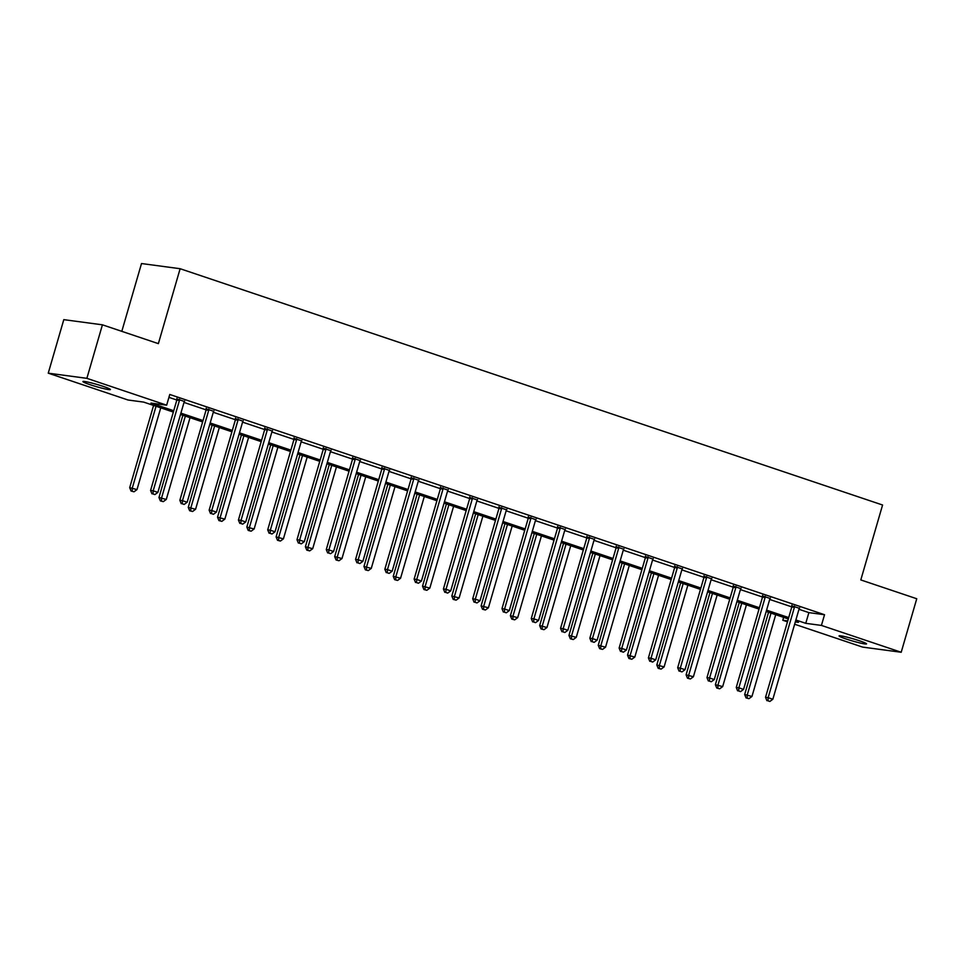 <?xml version="1.0" encoding="UTF-8"?>
<svg xmlns="http://www.w3.org/2000/svg" width="965" height="965" viewBox="0 0 965 965"><rect width="100%" height="100%" fill="white"/><g stroke="black" fill="none" stroke-linecap="round" stroke-linejoin="round"><path stroke-width="1.45" d="M103.339 386.434A14.306 1.134 16.2 0 1 110.408 389.534A14.306 1.134 16.2 0 1 89.974 384.649A14.306 1.134 16.2 0 1 82.918 381.549A14.306 1.134 16.2 0 1 103.339 386.434M859.477 640.784A14.306 1.134 16.2 0 1 866.534 643.884A14.306 1.134 16.2 0 1 846.112 638.987A14.306 1.134 16.2 0 1 839.055 635.899A14.306 1.134 16.2 0 1 859.477 640.784M121.807 331.345L141.505 263.541L180.129 268.716L882.577 505.009L860.804 579.929L916.75 598.746L901.201 652.256L862.577 647.093L794.641 624.234M787.476 621.822L782.796 620.254L787.742 620.917M783.64 617.359L782.796 620.254M173.35 412.079L143.689 402.103L128.031 400.005L48.25 373.166L86.874 378.34L166.655 405.179L150.998 403.081L173.736 410.728M86.874 378.34L102.423 324.819L63.799 319.656L48.25 373.166M798.972 609.289L808.875 612.618L824.532 614.717L169.768 394.468L166.655 405.179M168.923 397.363L176.848 400.017M184.013 402.429L206.124 409.872M213.289 412.284L235.412 419.727M242.577 422.139L264.7 429.57M271.865 431.982L293.975 439.425M301.14 441.837L323.263 449.28M330.428 451.68L352.551 459.123M359.716 461.535L381.838 468.978M389.004 471.39L411.114 478.833M418.279 481.233L440.402 488.676M447.567 491.089L469.69 498.531M476.855 500.944L498.965 508.374M506.13 510.787L528.253 518.229M535.418 520.642L557.541 528.084M564.706 530.485L586.829 537.927M593.994 540.34L616.104 547.782M623.269 550.195L645.392 557.637M652.557 560.038L674.68 567.48M681.845 569.893L703.955 577.335M711.121 579.748L733.243 587.178M740.408 589.591L762.531 597.033M769.696 599.446L791.807 606.889M799.358 608.312L791.867 605.791M770.07 598.457L762.579 595.936M740.782 588.614L733.291 586.093M711.507 578.759L704.004 576.238M682.219 568.904L674.728 566.395M652.931 559.061L645.44 556.54M623.643 549.206L616.153 546.685M594.368 539.363L586.877 536.842M565.08 529.508L557.589 526.986M535.792 519.653L528.301 517.131M506.516 509.81L499.014 507.288M477.229 499.954L469.738 497.433M447.941 490.099L440.45 487.578M418.665 480.256L411.162 477.735M389.378 470.401L381.887 467.88M360.09 460.558L352.599 458.037M330.802 450.703L323.311 448.182M301.526 440.848L294.036 438.327M272.239 431.005L264.748 428.484M242.951 421.15L235.46 418.629M213.675 411.295L206.172 408.774M184.387 401.452L176.897 398.931M102.423 324.819L158.369 343.637L180.129 268.716M824.532 614.717L821.42 625.417L901.201 652.256M795.872 620L805.763 623.33L821.42 625.417M180.901 413.141L203.024 420.571M210.189 422.984L232.3 430.426M239.465 432.839L261.587 440.281M268.752 442.682L290.875 450.124M298.04 452.537L320.163 459.979M327.316 462.392L349.439 469.834M356.604 472.235L378.726 479.677M385.891 482.09L408.014 489.532M415.167 491.945L437.29 499.375M444.455 501.788L466.578 509.231M473.743 511.643L495.865 519.086M503.03 521.486L525.141 528.929M532.306 531.341L554.429 538.784M561.594 541.196L583.716 548.639M590.882 551.039L613.004 558.482M620.157 560.894L642.28 568.337M649.445 570.749L671.568 578.18M678.733 580.592L700.855 588.035M708.021 590.447L730.131 597.89M737.296 600.29L759.419 607.733M766.584 610.145L788.707 617.588M795.305 621.93L798.453 622.353L795.474 621.351M788.308 618.939L766.186 611.496M759.033 609.084L736.91 601.641M729.745 599.241L707.622 591.798M700.457 589.386L678.335 581.943M671.182 579.531L649.059 572.088M641.894 569.688L619.771 562.245M612.606 559.833L590.484 552.39M583.318 549.978L561.208 542.535M554.043 540.135L531.92 532.692M524.755 530.28L502.632 522.837M495.467 520.424L473.345 512.994M466.192 510.582L444.069 503.139M436.904 500.726L414.781 493.284M407.616 490.883L385.493 483.441M378.328 481.028L356.218 473.586M349.053 471.173L326.93 463.731M319.765 461.33L297.642 453.888M290.477 451.475L268.354 444.033M261.201 441.62L239.079 434.19M231.914 431.777L209.791 424.335M202.626 421.922L180.503 414.48M808.875 612.618L805.763 623.33M794.4 607.335L791.783 606.985L765.534 697.321L768.152 697.671L794.4 607.335A2.232 1.978 97.6 0 0 794.497 606.49L794.472 606.141M767.971 700.819L769.841 701.458L767.971 700.819L768.152 697.671L772.844 699.251L799.092 608.915A2.232 1.978 97.6 0 1 799.454 608.167L799.659 607.89M791.783 606.985A2.232 1.978 97.6 0 0 791.879 606.141L791.831 605.248M765.534 697.321L766.922 700.687M769.841 701.458L772.844 699.251M768.55 612.293L744.666 694.523L751.964 696.453L775.715 614.693M771.023 613.125L747.272 694.872L747.091 698.021L746.042 697.888L748.961 698.66L747.091 698.021M751.964 696.453L748.961 698.66M746.042 697.888L744.666 694.523M765.112 597.492L762.495 597.142L736.259 687.466L738.864 687.816L765.112 597.492A2.232 1.978 97.6 0 0 765.209 596.635L765.185 596.286M738.683 690.976L740.565 691.603L738.683 690.976L738.864 687.816L743.557 689.396L769.805 599.06A2.232 1.978 97.6 0 1 770.167 598.312L770.372 598.035M762.495 597.142A2.232 1.978 97.6 0 0 762.591 596.298L762.543 595.405M736.259 687.466L737.634 690.831M740.565 691.603L743.557 689.396M735.825 587.637L733.219 587.287L706.971 677.623L709.577 677.973L735.825 587.637A2.232 1.978 97.6 0 0 735.921 586.792L735.897 586.443M709.396 681.121L711.277 681.748L709.396 681.121L709.577 677.973L714.269 679.553L740.517 589.217A2.232 1.978 97.6 0 1 740.891 588.457L741.084 588.18M733.219 587.287A2.232 1.978 97.6 0 0 733.316 586.443L733.267 585.55M706.971 677.623L708.358 680.976M711.277 681.748L714.269 679.553M739.274 602.437L715.379 684.68L722.676 686.598L746.428 604.85M741.735 603.27L717.984 685.029L717.803 688.178L716.754 688.033L719.685 688.805L717.803 688.178M722.676 686.598L719.685 688.805M716.754 688.033L715.379 684.68M709.987 592.582L686.091 674.825L693.401 676.755L717.152 594.995M712.46 593.415L688.708 675.174L688.515 678.323L687.478 678.19L690.397 678.962L688.515 678.323M693.401 676.755L690.397 678.962M687.478 678.19L686.091 674.825M706.537 577.782L703.931 577.432L677.683 667.768L680.301 668.118L706.537 577.782A2.232 1.978 97.6 0 0 706.633 576.937L706.621 576.587M680.12 671.266L681.99 671.905L680.12 671.266L680.301 668.118L684.993 669.698L711.229 579.362A2.232 1.978 97.6 0 1 711.603 578.614L711.808 578.337M703.931 577.432A2.232 1.978 97.6 0 0 704.028 576.587L703.98 575.695M677.683 667.768L679.071 671.133M681.99 671.905L684.993 669.698M677.261 567.939L674.644 567.589L648.408 657.913L651.013 658.263L677.261 567.939A2.232 1.978 97.6 0 0 677.358 567.094L677.333 566.732M650.832 661.423L652.702 662.05L650.832 661.423L651.013 658.263L655.705 659.843L681.953 569.507A2.232 1.978 97.6 0 1 682.315 568.759L682.52 568.481M674.644 567.589A2.232 1.978 97.6 0 0 674.74 566.745L674.692 565.852M648.408 657.913L649.783 661.278M652.702 662.05L655.705 659.843M647.973 558.084L645.368 557.734L619.12 648.07L621.725 648.42L647.973 558.084A2.232 1.978 97.6 0 0 648.07 557.239L648.046 556.889M621.544 651.568L623.426 652.195L621.544 651.568L621.725 648.42L626.418 650L652.666 559.664A2.232 1.978 97.6 0 1 653.04 558.904L653.233 558.626M645.368 557.734A2.232 1.978 97.6 0 0 645.464 556.889L645.416 555.997M619.12 648.07L620.507 651.423M623.426 652.195L626.418 650M680.699 582.739L656.803 664.969L664.113 666.899L687.864 585.152M683.172 583.572L659.421 665.319L659.24 668.48L658.19 668.335L661.109 669.107L659.24 668.48M664.113 666.899L661.109 669.107M658.19 668.335L656.803 664.969M651.411 572.884L627.527 655.126L634.825 657.056L658.576 575.297M653.884 573.717L630.133 655.476L629.952 658.625L628.903 658.48L631.834 659.252L629.952 658.625M634.825 657.056L631.834 659.252M628.903 658.48L627.527 655.126M622.135 563.041L598.24 645.271L605.538 647.201L629.301 565.442M624.596 563.862L600.845 645.621L600.664 648.77L599.627 648.637L602.546 649.409L600.664 648.77M605.538 647.201L602.546 649.409M599.627 648.637L598.24 645.271M618.686 548.229L616.08 547.879L589.832 638.215L592.45 638.565L618.686 548.229A2.232 1.978 97.6 0 0 618.782 547.384L618.77 547.034M592.257 641.713L594.138 642.352L592.257 641.713L592.45 638.565L597.142 640.145L623.378 549.809A2.232 1.978 97.6 0 1 623.752 549.061L623.957 548.783M616.08 547.879A2.232 1.978 97.6 0 0 616.177 547.034L616.128 546.154M589.832 638.215L591.219 641.58M594.138 642.352L597.142 640.145M592.848 553.186L568.952 635.416L576.262 637.346L600.013 555.599M595.321 554.019L571.569 635.766L571.377 638.926L570.339 638.782L573.258 639.554L571.377 638.926M576.262 637.346L573.258 639.554M570.339 638.782L568.952 635.416M589.41 538.386L586.792 538.036L560.556 628.372L563.162 628.722L589.41 538.386A2.232 1.978 97.6 0 0 589.506 537.541L589.482 537.191M562.981 631.87L564.851 632.497L562.981 631.87L563.162 628.722L567.854 630.29L594.102 539.966A2.232 1.978 97.6 0 1 594.464 539.206L594.669 538.928M586.792 538.036A2.232 1.978 97.6 0 0 586.889 537.191L586.841 536.299M560.556 628.372L561.932 631.725M564.851 632.497L567.854 630.29M563.56 543.331L539.676 625.573L546.974 627.503L570.725 545.744M566.033 544.163L542.282 625.923L542.101 629.071L541.051 628.927L543.971 629.699L542.101 629.071M546.974 627.503L543.971 629.699M541.051 628.927L539.676 625.573M560.122 528.531L557.517 528.181L531.269 618.517L533.874 618.867L560.122 528.531A2.232 1.978 97.6 0 0 560.219 527.686L560.195 527.336M533.693 622.015L535.575 622.654L533.693 622.015L533.874 618.867L538.567 620.447L564.815 530.111A2.232 1.978 97.6 0 1 565.176 529.363L565.381 529.085M557.517 528.181A2.232 1.978 97.6 0 0 557.613 527.336L557.553 526.444M531.269 618.517L532.644 621.882M535.575 622.654L538.567 620.447M534.284 533.488L510.389 615.718L517.686 617.648L541.437 535.889M536.745 534.321L512.994 616.068L512.813 619.216L511.776 619.084L514.695 619.856L512.813 619.216M517.686 617.648L514.695 619.856M511.776 619.084L510.389 615.718M530.834 518.675L528.229 518.338L501.981 608.662L504.586 609.012L530.834 518.675A2.232 1.978 97.6 0 0 530.931 517.831L530.919 517.481M504.406 612.172L506.287 612.799L504.406 612.172L504.586 609.012L509.291 610.592L535.527 520.256A2.232 1.978 97.6 0 1 535.901 519.508L536.094 519.23M528.229 518.338A2.232 1.978 97.6 0 0 528.325 517.481L528.277 516.601M501.981 608.662L503.368 612.027M506.287 612.799L509.291 610.592M504.997 523.633L481.101 605.875L488.411 607.793L512.162 526.046M507.469 524.465L483.718 606.225L483.525 609.373L482.488 609.229L485.407 610.001L483.525 609.373M488.411 607.793L485.407 610.001M482.488 609.229L481.101 605.875M501.547 508.832L498.941 508.483L472.693 598.819L475.311 599.169L501.547 508.832A2.232 1.978 97.6 0 0 501.643 507.988L501.631 507.638M475.13 602.317L477 602.944L475.13 602.317L475.311 599.169L480.003 600.749L506.251 510.413A2.232 1.978 97.6 0 1 506.613 509.653L506.818 509.375M498.941 508.483A2.232 1.978 97.6 0 0 499.038 507.638L498.989 506.746M472.693 598.819L474.08 602.172M477 602.944L480.003 600.749M475.709 513.778L451.825 596.02L459.123 597.95L482.874 516.191M478.182 514.61L454.431 596.37L454.25 599.518L453.2 599.386L456.119 600.158L454.25 599.518M459.123 597.95L456.119 600.158M453.2 599.386L451.825 596.02M472.271 498.977L469.653 498.628L443.418 588.964L446.023 589.313L472.271 498.977A2.232 1.978 97.6 0 0 472.368 498.133L472.343 497.783M445.842 592.462L447.712 593.101L445.842 592.462L446.023 589.313L450.715 590.894L476.963 500.558A2.232 1.978 97.6 0 1 477.325 499.81L477.53 499.532M469.653 498.628A2.232 1.978 97.6 0 0 469.75 497.783L469.702 496.891M443.418 588.964L444.793 592.329M447.712 593.101L450.715 590.894M446.421 503.935L422.537 586.165L429.835 588.095L453.586 506.348M448.894 504.767L425.143 586.515L424.962 589.675L423.912 589.531L426.844 590.303L424.962 589.675M429.835 588.095L426.844 590.303M423.912 589.531L422.537 586.165M442.983 489.134L440.378 488.785L414.13 579.109L416.735 579.458L442.983 489.134A2.232 1.978 97.6 0 0 443.08 488.29L443.056 487.928M416.554 582.619L418.436 583.246L416.554 582.619L416.735 579.458L421.428 581.039L447.676 490.703A2.232 1.978 97.6 0 1 448.05 489.955L448.243 489.677M440.378 488.785A2.232 1.978 97.6 0 0 440.474 487.94L440.426 487.048M414.13 579.109L415.517 582.474M418.436 583.246L421.428 581.039M417.145 494.08L393.25 576.322L400.559 578.252L424.31 496.493M419.618 494.912L395.855 576.672L395.674 579.82L394.637 579.676L397.556 580.447L395.674 579.82M400.559 578.252L397.556 580.447M394.637 579.676L393.25 576.322M413.695 479.279L411.09 478.93L384.842 569.266L387.46 569.615L413.695 479.279A2.232 1.978 97.6 0 0 413.792 478.435L413.78 478.085M387.267 572.764L389.148 573.391L387.267 572.764L387.46 569.615L392.152 571.196L418.388 480.86A2.232 1.978 97.6 0 1 418.762 480.1L418.967 479.822M411.09 478.93A2.232 1.978 97.6 0 0 411.187 478.085L411.138 477.193M384.842 569.266L386.229 572.619M389.148 573.391L392.152 571.196M387.858 484.237L363.962 566.467L371.272 568.397L395.023 486.637M390.33 485.057L366.579 566.817L366.398 569.965L365.349 569.832L368.268 570.605L366.398 569.965M371.272 568.397L368.268 570.605M365.349 569.832L363.962 566.467M384.42 469.424L381.802 469.074L355.566 559.41L358.172 559.76L384.42 469.424A2.232 1.978 97.6 0 0 384.516 468.58L384.492 468.23M357.991 562.909L359.861 563.548L357.991 562.909L358.172 559.76L362.864 561.341L389.112 471.004A2.232 1.978 97.6 0 1 389.474 470.257L389.679 469.979M381.802 469.074A2.232 1.978 97.6 0 0 381.899 468.23L381.851 467.35M355.566 559.41L356.941 562.776M359.861 563.548L362.864 561.341M358.57 474.382L334.686 556.612L341.984 558.542L365.735 476.794M361.043 475.214L337.292 556.962L337.111 560.122L336.061 559.977L338.98 560.749L337.111 560.122M341.984 558.542L338.98 560.749M336.061 559.977L334.686 556.612M355.132 459.581L352.527 459.231L326.279 549.567L328.884 549.917L355.132 459.581A2.232 1.978 97.6 0 0 355.229 458.737L355.204 458.387M328.703 553.066L330.585 553.693L328.703 553.066L328.884 549.917L333.576 551.485L359.824 461.161A2.232 1.978 97.6 0 1 360.186 460.401L360.391 460.124M352.527 459.231A2.232 1.978 97.6 0 0 352.623 458.387L352.563 457.494M326.279 549.567L327.654 552.921M330.585 553.693L333.576 551.485M329.294 464.527L305.398 546.769L312.696 548.699L336.447 466.939M331.755 465.359L308.004 547.119L307.823 550.267L306.786 550.122L309.705 550.894L307.823 550.267M312.696 548.699L309.705 550.894M306.786 550.122L305.398 546.769M325.844 449.726L323.239 449.376L296.991 539.712L299.608 540.062L325.844 449.726A2.232 1.978 97.6 0 0 325.941 448.882L325.929 448.532M299.415 543.211L301.297 543.85L299.415 543.211L299.608 540.062L304.301 541.642L330.537 451.306A2.232 1.978 97.6 0 1 330.911 450.558L331.116 450.281M323.239 449.376A2.232 1.978 97.6 0 0 323.335 448.532L323.287 447.639M296.991 539.712L298.378 543.078M301.297 543.85L304.301 541.642M300.006 454.684L276.111 536.914L283.421 538.844L307.172 457.084M302.479 455.516L278.728 537.264L278.535 540.412L277.498 540.279L280.417 541.051L278.535 540.412M283.421 538.844L280.417 541.051M277.498 540.279L276.111 536.914M296.569 439.871L293.951 439.533L267.703 529.857L270.321 530.207L296.569 439.871A2.232 1.978 97.6 0 0 296.665 439.027L296.641 438.677M270.14 533.368L272.009 533.995L270.14 533.368L270.321 530.207L275.013 531.787L301.261 441.451A2.232 1.978 97.6 0 1 301.623 440.703L301.828 440.426M293.951 439.533A2.232 1.978 97.6 0 0 294.048 438.677L293.999 437.796M267.703 529.857L269.09 533.223M272.009 533.995L275.013 531.787M270.719 444.829L246.835 527.071L254.133 528.989L277.884 447.241M273.192 445.661L249.44 527.421L249.26 530.569L248.21 530.424L251.129 531.196L249.26 530.569M254.133 528.989L251.129 531.196M248.21 530.424L246.835 527.071M267.281 430.028L264.663 429.678L238.427 520.014L241.033 520.364L267.281 430.028A2.232 1.978 97.6 0 0 267.377 429.184L267.353 428.834M240.852 523.513L242.734 524.14L240.852 523.513L241.033 520.364L245.725 521.944L271.973 431.608A2.232 1.978 97.6 0 1 272.335 430.848L272.54 430.571M264.663 429.678A2.232 1.978 97.6 0 0 264.76 428.834L264.712 427.941M238.427 520.014L239.803 523.368M242.734 524.14L245.725 521.944M241.443 434.974L217.547 517.216L224.845 519.146L248.596 437.386M243.904 435.806L220.153 517.566L219.972 520.714L218.922 520.581L221.853 521.353L219.972 520.714M224.845 519.146L221.853 521.353M218.922 520.581L217.547 517.216M237.993 420.173L235.388 419.823L209.14 510.159L211.745 510.509L237.993 420.173A2.232 1.978 97.6 0 0 238.09 419.329L238.066 418.979M211.564 513.657L213.446 514.297L211.564 513.657L211.745 510.509L216.437 512.089L242.685 421.753A2.232 1.978 97.6 0 1 243.059 421.005L243.252 420.728M235.388 419.823A2.232 1.978 97.6 0 0 235.484 418.979L235.436 418.086M209.14 510.159L210.527 513.525M213.446 514.297L216.437 512.089M212.155 425.131L188.259 507.361L195.569 509.291L219.32 427.543M214.628 425.963L190.877 507.711L190.684 510.871L189.647 510.726L192.566 511.498L190.684 510.871M195.569 509.291L192.566 511.498M189.647 510.726L188.259 507.361M208.705 410.33L206.1 409.98L179.852 500.304L182.469 500.654L208.705 410.33A2.232 1.978 97.6 0 0 208.802 409.486L208.79 409.124M182.276 503.814L184.158 504.442L182.276 503.814L182.469 500.654L187.162 502.234L213.398 411.898A2.232 1.978 97.6 0 1 213.772 411.15L213.977 410.873M206.1 409.98A2.232 1.978 97.6 0 0 206.196 409.136L206.148 408.243M179.852 500.304L181.239 503.67M184.158 504.442L187.162 502.234M182.868 415.276L158.972 497.518L166.282 499.448L190.033 417.688M185.34 416.108L161.589 497.868L161.408 501.016L160.359 500.871L163.278 501.643L161.408 501.016M166.282 499.448L163.278 501.643M160.359 500.871L158.972 497.518M179.43 400.475L176.812 400.125L150.576 490.461L153.182 490.811L179.43 400.475A2.232 1.978 97.6 0 0 179.526 399.631L179.502 399.281M153.001 493.959L154.87 494.587L153.001 493.959L153.182 490.811L157.874 492.391L184.122 402.055A2.232 1.978 97.6 0 1 184.484 401.295L184.689 401.018M176.812 400.125A2.232 1.978 97.6 0 0 176.909 399.281L176.86 398.388M150.576 490.461L151.951 493.815M154.87 494.587L157.874 492.391M153.58 405.433L129.696 487.663L136.994 489.593L160.745 407.833M156.053 406.253L132.302 488.013L132.121 491.161L131.071 491.028L134.002 491.8L132.121 491.161M136.994 489.593L134.002 491.8M131.071 491.028L129.696 487.663M794.497 606.49L791.879 606.141M765.209 596.635L762.591 596.298M735.921 586.792L733.316 586.443M706.633 576.937L704.028 576.587M677.358 567.094L674.74 566.745M648.07 557.239L645.464 556.889M618.782 547.384L616.177 547.034M589.506 537.541L586.889 537.191M560.219 527.686L557.613 527.336M530.931 517.831L528.325 517.481M501.643 507.988L499.038 507.638M472.368 498.133L469.75 497.783M443.08 488.29L440.474 487.94M413.792 478.435L411.187 478.085M384.516 468.58L381.899 468.23M355.229 458.737L352.623 458.387M325.941 448.882L323.335 448.532M296.665 439.027L294.048 438.677M267.377 429.184L264.76 428.834M238.09 419.329L235.484 418.979M208.802 409.486L206.196 409.136M179.526 399.631L176.909 399.281"/></g></svg>

